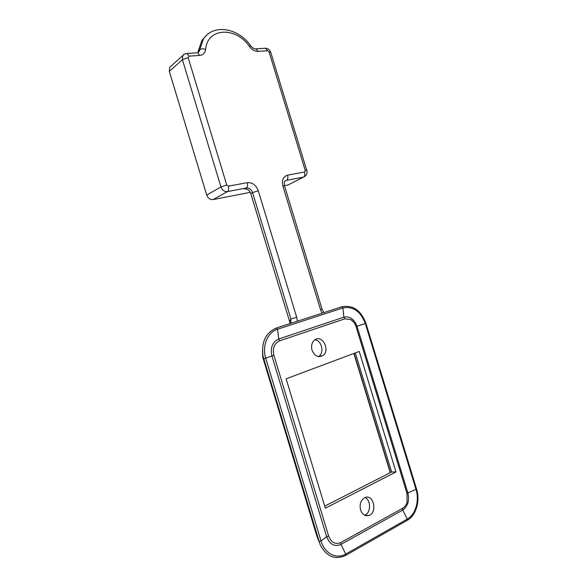 <?xml version="1.0" encoding="UTF-8"?>
<svg xmlns="http://www.w3.org/2000/svg" width="587" height="587" viewBox="0 0 587 587"><rect width="100%" height="100%" fill="white"/><g stroke="black" fill="none" stroke-linecap="round" stroke-linejoin="round"><path stroke-width="0.88" d="M324.706 506.141L391.61 471.97L355.296 352.912M356.067 326.621C355.047 323.444 353.293 321.104 350.821 319.599L344.826 318.851L279.698 340.82C274.32 343.373 272.375 348.194 273.88 355.274L328.588 535.946C331.244 542.593 335.331 544.787 340.842 542.535L402.601 508.298C404.685 507.087 406.175 505.062 407.055 502.223L407.004 493.491L356.067 326.621M395.99 471.948L325.33 508.195L286.133 378.813L359.222 351.444L395.99 471.948L391.61 471.97M290 323.598L289.611 321.529L290.925 318.968L296.692 317.237L258.265 190.731L252.564 192.595L290.925 318.968L290.866 323.32M305.262 170.501L304.616 171.998L287.608 175.161C283.183 176.577 281.591 180.165 282.846 185.932L320.495 309.606L322.028 309.07L284.526 185.888C284.101 182.961 284.152 181.449 284.673 181.339L286.493 180.348L303.45 177.12L305.145 176.21C306.869 174.588 307.427 172.681 306.81 170.501L270.761 52.382L269.081 51.942L305.262 170.501L306.81 170.501M304.616 171.998C305.196 174.449 304.807 176.159 303.45 177.12L288.034 184.964L284.46 185.661M250.275 192.331L213.096 199.587L227.448 191.604L246.291 188.016C249.196 187.811 251.287 189.337 252.564 192.595L250.766 193.541C249.49 190.298 247.406 188.779 244.508 188.985L246.291 188.016C247.575 187.026 247.905 185.243 247.281 182.66L228.372 186.182C229.011 188.801 228.703 190.614 227.448 191.604C224.432 191.824 222.26 190.261 220.939 186.923L206.719 195.067C208.003 198.311 210.131 199.822 213.096 199.587M288.034 184.964L289.626 184.157M206.793 35.081L201.891 40.415L197.716 52.749M206.719 195.067L169.327 71.401L182.418 59.698L220.939 186.923L226.743 185L188.163 57.643L182.418 59.698L182.77 55.523C183.122 54.598 184.516 53.916 186.952 53.476L186.108 53.542M171.169 65.993L169.694 67.329L169.327 71.401M289.611 321.529L250.766 193.541M364.608 515.195C370.999 513.236 371.248 500.065 364.989 497.556M360.572 509.934C359.347 503.91 360.888 499.764 365.195 497.483C373.86 493.961 377.624 513.097 368.724 515.547C364.997 516.347 362.274 514.476 360.572 509.934M312.02 350.168C310.934 345.692 311.858 342.258 314.808 339.873C322.52 334.128 330.76 350.953 322.601 355.744C318 357.776 314.471 355.92 312.02 350.168M318.492 356.595L318.58 356.536C324.64 353.095 321.823 340.35 314.903 339.807M258.265 190.731C256.035 185.022 252.373 182.337 247.281 182.66M228.372 186.182L226.743 185M188.163 57.643L188.985 56.161L186.952 53.476L196.799 52.823M184.435 54.099L169.694 67.329M188.985 56.161L199.668 55.42L197.636 52.764L199.184 51.473L197.68 52.779M199.668 55.42C203.109 55.009 205.098 53.006 205.648 49.418C203.219 48.589 201.268 48.677 199.8 49.675L199.184 51.473L197.746 52.742M205.648 49.418C207.321 27.413 236.135 26.488 249.548 46.593L250.686 45.779C238.549 28.095 213.609 23.245 203.381 39.072L199.8 49.675L198.311 50.988M212.267 31.427C208.583 33.033 205.626 35.587 203.381 39.072L201.891 40.415M249.548 46.593C252.065 49.844 254.934 51.436 258.141 51.377L256.086 48.86L255.301 48.882M258.141 51.377L267.606 50.724L265.559 48.222L264.678 48.281M267.606 50.724L269.081 51.942M287.608 175.161C288.202 177.648 287.828 179.38 286.493 180.348L284.768 181.244M282.846 185.932L284.526 185.888M297.396 321.199L296.692 317.237M320.495 309.606L322.065 313.194M344.826 318.851L343.872 317.171L342.925 307.933L277.556 329.241L276.345 328.03M356.06 326.599L365.319 323.547C360.565 311.242 353.103 306.032 342.925 307.933L341.7 306.825M279.698 340.82L278.737 339.007C272.434 341.994 270.159 347.621 271.913 355.913L263.71 358.87L262.939 357.865L316.767 535.799M402.601 508.298L402.704 510.081C407.892 506.31 409.601 500.542 407.833 492.787L356.999 326.247C354.196 319.027 349.815 316.004 343.872 317.171L278.737 339.007L277.556 329.241C267.621 332.154 261.809 346.051 265.742 358.283L321.016 540.95L318.924 541.397L317.442 537.626M390.45 472.564L354.093 353.359M340.842 542.535L340.988 544.406L402.704 510.081L407.327 519.069L407.136 520.398L345.802 555.331M407.393 520.258C416.161 515.415 420.321 500.696 416.557 489.008L406.974 493.403M407.327 519.069C415.596 514.608 419.588 500.557 416 489.441L365.319 323.547L365.928 323.312C360.91 310.288 352.934 304.763 342.001 306.73L276.631 327.935C265.764 332.55 261.222 341.957 263.02 356.148L320.15 544.721C326.497 556.608 334.964 560.189 345.56 555.471L345.706 554.084L407.327 519.069M340.988 544.406L345.706 554.084C336.512 559.66 324.567 553.49 321.016 540.95L326.658 536.716C329.769 544.494 334.546 547.055 340.988 544.406M328.588 535.946L326.658 536.716L271.913 355.913L273.88 355.274M262.418 350.688L262.939 357.865L317.053 536.65M276.206 328.206C265.625 332.814 261.222 342.133 263.02 356.148L262.565 356.375L262.939 357.865M270.761 52.382C269.873 49.866 268.142 48.479 265.559 48.222L256.086 48.86C254.413 49.11 252.615 48.083 250.678 45.771M322.028 309.07L323.782 312.636M350.821 319.599L354.122 322.659M390.23 472.674L353.866 353.447M416.557 489.008L365.928 323.312M368.724 515.547L364.828 515.305M318.58 356.536L322.601 355.744"/></g></svg>
